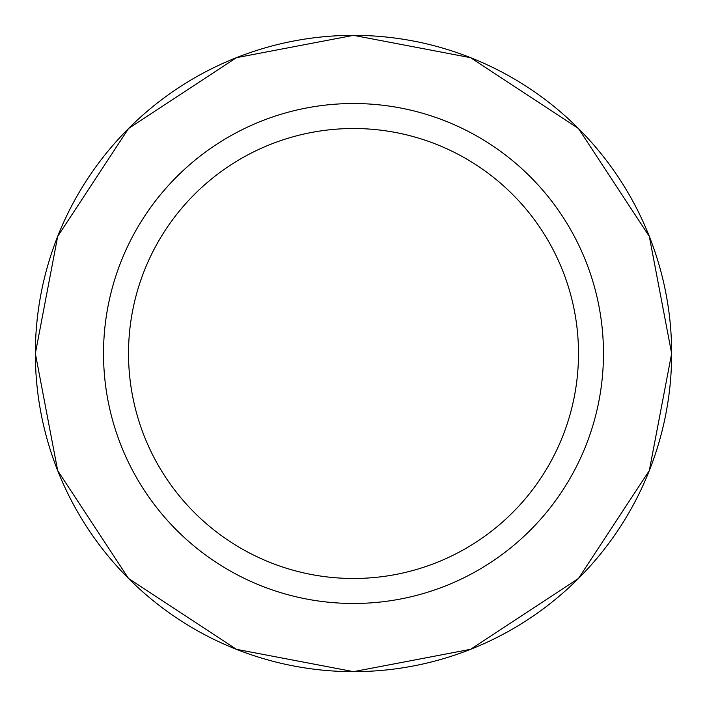 <?xml version="1.0" encoding="UTF-8"?>
<svg xmlns="http://www.w3.org/2000/svg" width="707" height="707" viewBox="0 0 707 707"><rect width="100%" height="100%" fill="white"/><g stroke="black" fill="none" stroke-linecap="round" stroke-linejoin="round"><path stroke-width="1.06" d="M35.35 353.5A318.15 318.15 0 0 1 512.575 77.973A318.15 318.15 0 0 1 512.575 629.027A318.15 318.15 0 0 1 35.35 353.5L57.691 236.394L128.533 128.533L236.394 57.691L353.5 35.35L470.606 57.691L578.467 128.533L649.309 236.394L671.65 353.5L649.309 470.606L578.467 578.467L470.606 649.309L353.5 671.65L236.394 649.309L128.533 578.467L57.691 470.606L35.35 353.5M103.522 353.5A249.978 249.978 0 0 1 478.489 137.017A249.978 249.978 0 0 1 478.489 569.983A249.978 249.978 0 0 1 103.522 353.5M128.524 353.5A224.976 224.976 0 0 1 465.993 158.66A224.976 224.976 0 0 1 465.993 548.34A224.976 224.976 0 0 1 128.524 353.5"/></g></svg>
